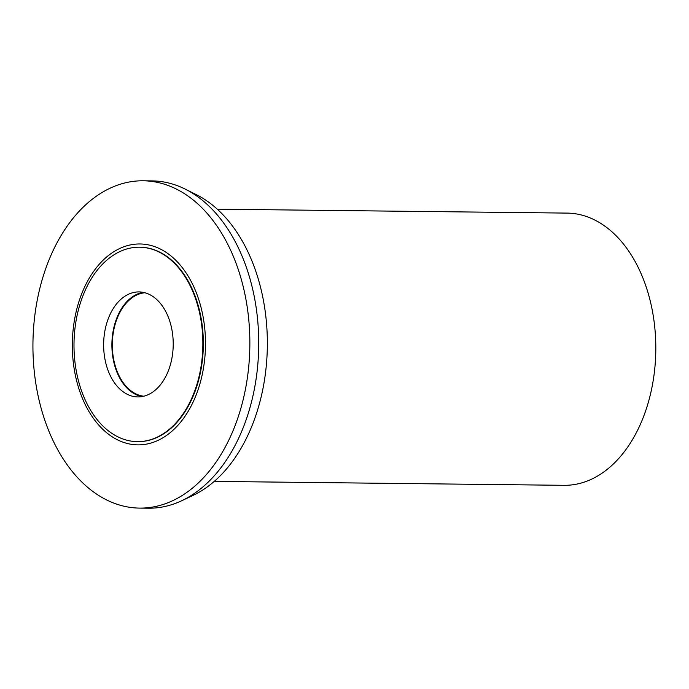 <?xml version="1.0" encoding="UTF-8"?>
<svg xmlns="http://www.w3.org/2000/svg" width="689" height="689" viewBox="0 0 689 689"><rect width="100%" height="100%" fill="white"/><g stroke="black" fill="none" stroke-linecap="round" stroke-linejoin="round"><path stroke-width="1.03" d="M214.245 481.396L564.084 485.314A136.121 90.199 -89.4 0 0 596.648 476.555A136.121 90.199 -89.4 0 0 654.55 325.277A136.121 90.199 -89.4 0 0 567.133 213.099L217.293 209.172M139.557 508.103L148.445 508.206A163.663 108.449 -89.4 0 0 181.707 500.731L193.023 495.4A157.936 104.65 -89.4 0 0 198.716 492.446A157.936 104.65 -89.4 0 0 267.349 341.331A157.936 104.65 -89.4 0 0 196.399 194.694L185.203 189.113A163.663 108.449 -89.4 0 0 152.114 180.897L143.226 180.794A163.663 108.449 90.6 0 1 248.341 315.683A163.663 108.449 90.6 0 1 178.718 497.57A163.663 108.449 90.6 0 1 139.557 508.103A163.663 108.449 90.6 0 1 34.45 373.223A163.663 108.449 90.6 0 1 104.065 191.327A163.663 108.449 90.6 0 1 143.226 180.794M181.707 500.731A163.663 108.449 -89.4 0 0 187.606 497.673A163.663 108.449 -89.4 0 0 258.728 341.072A163.663 108.449 -89.4 0 0 185.203 189.113M161.829 438.419A100.465 66.575 90.6 0 1 76.401 379.889A100.465 66.575 90.6 0 1 116.002 250.426A100.465 66.575 90.6 0 1 201.421 308.956A100.465 66.575 90.6 0 1 161.829 438.419M137.585 441.64A97.227 64.421 -89.4 0 0 137.826 441.64A97.227 64.421 -89.4 0 0 161.088 435.388A97.227 64.421 -89.4 0 0 202.445 327.335A97.227 64.421 -89.4 0 0 140.005 247.205A97.227 64.421 -89.4 0 0 139.764 247.196M160.606 435.379A97.227 64.421 90.6 0 1 137.335 441.64A97.227 64.421 90.6 0 1 74.894 361.51A97.227 64.421 90.6 0 1 116.252 253.457A97.227 64.421 90.6 0 1 139.522 247.196A97.227 64.421 90.6 0 1 201.963 327.327A97.227 64.421 90.6 0 1 160.606 435.379M126.457 295.297A52.502 34.786 -89.4 0 0 104.125 353.646A52.502 34.786 -89.4 0 0 137.843 396.916A52.502 34.786 -89.4 0 0 150.4 393.54A52.502 34.786 -89.4 0 0 172.732 335.19A52.502 34.786 -89.4 0 0 139.014 291.921A52.502 34.786 -89.4 0 0 126.457 295.297M141.968 396.588A52.502 34.786 90.6 0 1 112.092 350.649A52.502 34.786 90.6 0 1 134.708 295.392A52.502 34.786 90.6 0 1 143.14 292.334M144.931 292.747A51.856 34.364 -89.4 0 0 134.855 295.994A51.856 34.364 -89.4 0 0 112.626 351.89A51.856 34.364 -89.4 0 0 143.777 396.218M137.335 441.64L137.826 441.64M139.522 247.196L140.005 247.205"/></g></svg>
